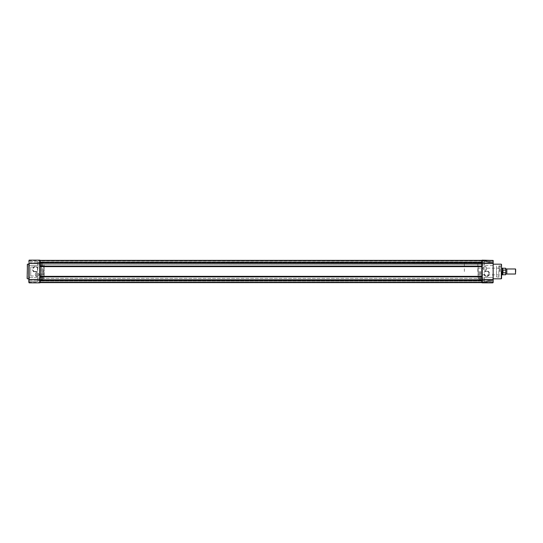 <?xml version="1.0" encoding="UTF-8"?>
<svg xmlns="http://www.w3.org/2000/svg" width="543" height="543" viewBox="0 0 543 543"><rect width="100%" height="100%" fill="white"/><g stroke="black" fill="none" stroke-linecap="round" stroke-linejoin="round"><path stroke-width="0.41" stroke-dasharray="2.71 2.04" d="M506.816 274.018L506.816 268.982M505.764 271.5L505.764 268.982L505.764 271.5M515.85 269.321L515.85 273.679M515.511 268.982L515.511 274.018M464.374 271.5L464.374 263.097L464.374 271.5M477.82 271.5L477.82 263.097L477.82 271.5M502.404 268.14L502.825 272.851L505.764 272.572C505.764 275.152 505.764 275.152 505.764 272.572L505.642 270.102L502.825 270.149L502.404 274.86M502.947 272.898L502.947 270.102M505.764 270.428C505.764 267.848 505.764 267.848 505.764 270.428M502.77 272.735L502.77 274.758M502.825 272.851L502.825 270.149M502.77 268.242L502.77 270.265M479.442 271.5L479.442 279.733L479.442 271.5M480.535 271.5L480.535 279.652L480.535 271.5M501.562 271.5L501.562 278.518L501.562 271.5M499.675 271.5L499.675 265.554L499.675 271.5M500.157 271.5L500.157 266.036L500.157 271.5M478.159 271.5L478.159 279.733L478.159 271.5M481.811 271.5L481.811 263.138L481.811 271.5M486.643 276.435A2.837 2.837 0 0 0 489.481 273.604A2.837 2.837 0 0 0 486.643 270.767A2.837 2.837 0 0 0 483.806 273.604A2.837 2.837 0 0 0 486.643 276.435M486.643 271.188A2.416 2.416 0 0 1 489.06 273.604A2.416 2.416 0 0 1 486.643 276.02A2.416 2.416 0 0 0 487.349 275.912L488.116 275.518A2.416 2.416 0 0 0 488.381 275.281C489.175 275.016 489.155 273.876 488.327 271.867L486.643 271.188A2.416 2.416 0 0 0 484.227 273.604A2.416 2.416 0 0 0 486.643 276.02A2.416 2.416 0 0 1 485.944 275.912C484.899 276.557 482.564 271.724 486.643 271.188M486.643 268.351A1.683 1.683 0 0 1 484.967 270.027A1.683 1.683 0 0 1 483.284 268.351L483.284 268.351A1.683 1.683 0 0 1 484.967 266.667A1.683 1.683 0 0 1 486.643 268.351A1.683 1.683 0 0 1 484.967 270.027A1.683 1.683 0 0 1 483.284 268.351L483.284 268.351A1.683 1.683 0 0 1 484.967 266.667A1.683 1.683 0 0 1 486.643 268.351M484.967 270.156A1.805 1.805 0 0 0 486.772 268.351A1.805 1.805 0 0 0 484.967 266.538A1.805 1.805 0 0 0 483.155 268.351A1.805 1.805 0 0 0 484.967 270.156M493.159 271.5L493.159 278.81L493.159 264.19L493.159 265.615L484.336 265.513L493.159 265.615L493.159 261.414L484.336 261.522L484.336 265.513L484.336 261.522L484.336 265.513L484.336 261.522L493.159 261.414L493.159 281.586L484.336 281.478L484.336 277.487L484.336 281.478L484.336 277.487L493.159 277.385L493.159 281.586L493.159 277.385L484.336 277.487L484.336 281.478L493.159 281.586L493.159 277.385M493.159 265.615L493.159 261.414L493.159 265.615M501.141 271.5L501.141 276.964L501.141 271.5M496.519 266.036L496.519 276.964L496.519 266.036L498.834 266.036L498.834 276.964L498.834 266.036L499.675 265.554L500.157 266.036L501.562 265.792M496.519 276.964L501.562 277.208M481.811 262.045L484.336 262.045L484.336 264.984L484.336 262.045L484.336 264.984L484.336 262.045L481.811 262.106L481.811 264.923L484.336 264.984L481.811 264.923L481.811 262.045L37.657 262.045L37.657 264.984L37.657 262.045L37.657 264.984L37.657 262.045L40.175 262.106L40.175 264.923L37.657 264.984L40.175 264.923L40.175 262.045M481.811 278.077L484.336 278.016L484.336 280.955L484.336 278.016L484.336 280.955L484.336 278.016L481.811 278.077L481.811 280.894L484.336 280.955L481.811 280.894L481.811 278.077M478.159 275.64L478.159 265.717L478.159 275.64M496.519 267.509L496.519 275.491L496.519 267.509M481.811 280.324L493.159 280.324L481.811 280.324L481.811 282.319L482.327 282.733L493.159 280.324L493.159 282.53L482.232 282.849L492.84 282.849L493.159 280.324L482.327 282.733L481.811 282.319L481.811 280.324L481.811 282.428L493.159 282.319L481.811 282.319L481.811 280.324L493.159 280.324L481.811 280.324M492.84 260.151L492.84 263.518L482.232 263.518L482.232 279.482L481.811 279.482L481.811 276.862L481.811 282.638L40.175 282.638L40.175 280.079L40.175 282.618L40.175 282.068L481.811 282.068L40.175 282.068L40.175 280.534L481.811 280.534L40.175 280.534L40.175 282.068L481.811 282.068L40.175 282.068L40.175 282.428L40.175 279.482L40.175 282.428L481.811 282.638L481.811 279.482L481.811 282.428L482.232 282.849L482.232 279.482L492.84 279.482L493.159 260.47L493.159 262.676L481.811 262.676L481.811 260.681L482.327 260.267L493.159 262.676L482.327 260.267L481.811 260.681L481.811 262.676L493.159 262.676L481.811 262.676L481.811 260.572L481.811 263.518L481.811 260.572L482.232 260.151L493.044 260.226M481.811 279.482L481.811 263.518L482.232 263.518L482.232 260.151L481.811 260.572A0.421 0.421 0 0 1 482.232 260.151L481.811 260.681L493.159 260.681L493.159 262.676L481.811 262.676L481.811 260.681L493.159 260.681M481.906 282.686A0.421 0.421 0 0 0 482.232 282.849L492.84 282.849L493.159 279.482L492.84 282.849M27.15 264.482L27.15 278.518M41.458 263.348L41.458 279.652L41.248 263.138L41.248 279.862L40.175 279.862L40.175 263.138L41.458 263.348L41.458 279.652M42.551 271.5L42.551 279.733L42.551 271.5M43.834 271.5L43.834 279.733L43.834 271.5M37.026 272.844A1.805 1.805 0 0 0 35.22 274.649A1.805 1.805 0 0 0 37.026 276.462A1.805 1.805 0 0 0 38.831 274.649A1.805 1.805 0 0 0 37.026 272.844M37.026 276.333A1.683 1.683 0 0 1 35.343 274.649A1.683 1.683 0 0 1 37.026 272.973A1.683 1.683 0 0 1 38.702 274.649A1.683 1.683 0 0 1 37.026 276.333A1.683 1.683 0 0 1 35.343 274.649A1.683 1.683 0 0 1 37.026 272.973A1.683 1.683 0 0 1 38.702 274.649A1.683 1.683 0 0 1 37.026 276.333M35.343 266.565A2.837 2.837 0 0 0 32.505 269.396A2.837 2.837 0 0 0 35.343 272.233A2.837 2.837 0 0 0 38.18 269.396A2.837 2.837 0 0 0 35.343 266.565M35.343 271.812A2.416 2.416 0 0 1 32.926 269.396A2.416 2.416 0 0 1 36.048 267.088C37.867 267.489 38.03 268.961 36.537 271.5L34.148 271.5C32.661 268.961 32.824 267.489 34.637 267.088A2.416 2.416 0 0 1 37.759 269.396A2.416 2.416 0 0 1 35.343 271.812M44.166 275.817L44.166 264.672L44.166 275.817M40.175 271.5L40.175 265.595L40.175 271.5M39.965 271.5L39.965 267.088L39.965 271.5M43.834 265.717L43.956 271.5L44.166 265.894M38.655 274.229L38.655 275.07L38.655 274.229L43.834 274.229L43.834 275.07L43.834 274.229M38.655 275.07L43.834 275.07M37.026 275.281A0.631 0.631 0 0 1 36.395 274.649A0.631 0.631 0 0 1 37.026 274.018C37.874 274.5 37.874 274.921 37.026 275.281C36.177 274.914 36.177 274.5 37.026 274.018A0.631 0.631 0 0 1 37.657 274.649A0.631 0.631 0 0 1 37.026 275.281M43.243 271.5L43.243 265.595L43.243 271.5M30.72 267.088L30.72 271.5L30.72 267.088L40.175 266.878M40.175 280.894L37.657 280.955L37.657 278.016L37.657 280.955L37.657 278.016L37.657 280.955L40.175 280.894L40.175 278.077L37.657 278.016L40.175 278.077L40.175 281.104L481.811 280.901L40.175 280.901M28.833 281.586L37.657 281.478L37.657 277.487L37.657 281.478L37.657 277.487L37.657 281.478L28.833 281.586L28.833 277.385L28.833 282.319L40.175 282.428L40.175 280.324L40.175 282.319M37.657 277.487L28.833 277.385L37.657 277.487M28.833 265.615L37.657 265.513L37.657 261.522L37.657 265.513L37.657 261.522L37.657 265.513L28.833 265.615L28.833 261.414L28.833 277.385M37.657 261.522L28.833 261.414L37.657 261.522M42.551 263.708L42.551 279.292L42.551 263.708L41.458 263.708L41.458 279.292L41.458 263.708M42.551 279.292L41.458 279.292M28.833 260.681L40.175 260.681L39.754 260.151L29.125 260.151L39.754 260.151L29.125 260.151L28.833 262.676L28.833 261.414M28.833 263.518L39.754 263.518L39.754 279.482L29.125 279.482L28.833 260.45L28.833 282.55L39.754 282.849A0.421 0.421 0 0 0 40.175 282.428L40.175 280.079L40.175 282.638L40.175 281.104L40.175 282.638L481.811 282.618M40.175 263.138L40.175 279.862M40.175 260.681L40.175 263.518L40.175 260.572L39.754 260.151A0.421 0.421 0 0 1 40.175 260.572L40.175 262.466L40.175 260.572A0.421 0.421 0 0 0 39.754 260.151L39.754 263.518L40.175 263.518L40.175 279.482L39.754 279.482L39.754 282.849A0.421 0.421 0 0 0 40.175 282.428L40.175 282.068L40.175 282.428L481.811 282.428M28.833 280.324L40.175 280.324L28.833 280.324M28.833 262.676L40.175 262.676L28.833 262.676M30.72 271.5L30.72 275.912L30.72 271.5M481.811 262.445L40.175 262.445L40.175 264.59L40.175 262.445L40.175 264.59L40.175 262.445L481.811 262.445L481.811 264.59L40.175 264.59L481.811 264.59L481.811 262.445M481.811 278.41L40.175 278.41L40.175 280.555L40.175 278.41L40.175 280.555L40.175 278.41L481.811 278.41L481.811 280.555L40.175 280.555L481.811 280.555L481.811 278.41M481.811 263.097L481.811 279.903L481.811 263.097L40.175 263.097L40.175 279.903L40.175 263.097M481.811 279.903L40.175 279.903M481.811 280.079L40.175 280.079L481.811 280.079M40.175 260.375L481.811 260.375L40.175 260.362L481.811 260.362L40.175 260.362L481.811 260.362L40.175 260.362L481.811 260.362L481.811 262.853L481.811 260.362L481.811 262.466L481.811 260.362L40.175 260.362L40.175 282.618M481.811 260.932L40.175 260.932L40.175 262.466L40.175 260.932L481.811 260.932M481.811 262.466L40.175 262.466L481.811 262.466M40.175 262.099L481.811 262.099L40.175 262.099M481.811 262.71L481.811 260.783L481.811 262.921L40.175 262.71L481.811 262.71M481.811 262.853L40.175 262.853L481.811 262.853M481.811 260.375L481.811 263.518M481.811 282.217L481.811 280.29L481.811 282.217L40.175 282.217L481.811 282.217M481.811 282.068L40.175 282.068L40.175 280.534L40.175 282.068L481.811 282.068M481.811 280.534L40.175 280.534L481.811 280.534M481.811 279.794L40.175 279.794M40.175 276.346L481.811 276.346L481.811 276.862L40.175 276.862M481.811 263.185L40.175 263.185M505.642 272.898L505.642 274.758M505.642 268.242L505.642 270.102M479.313 271.5L479.313 279.862L479.313 271.5M480.745 271.5L480.745 279.862L480.745 271.5M501.27 264.19L501.27 278.81M478.281 271.5L478.281 279.862L478.281 271.5M490.736 280.324L481.811 282.306L490.736 280.324M481.811 260.694L490.736 262.676L481.811 260.694M27.442 278.81L27.442 264.19M42.68 271.5L42.68 279.862L42.68 271.5M43.705 271.5L43.705 279.862L43.705 271.5M29.125 282.849L28.833 279.482M481.811 280.147L40.175 280.147L481.811 280.147M481.811 281.104L40.175 281.104L481.811 281.104M481.811 280.29L40.175 280.29L481.811 280.29M481.811 260.783L40.175 260.783L481.811 260.783M481.811 260.572L40.175 260.572L481.811 260.572M481.811 261.896L40.175 261.896L481.811 261.896M481.811 266.654L40.175 266.654M481.811 266.138L40.175 266.138M464.374 263.097L477.82 263.097M477.82 268.14L501.562 268.14M477.82 274.86L501.562 274.86M464.374 279.903L477.82 279.903M478.159 279.733L479.442 279.733M481.811 279.862L480.535 279.652M479.442 263.708L480.535 263.708M480.535 263.348L481.811 263.138M478.159 263.267L479.442 263.267M479.442 279.292L480.535 279.292M43.834 279.733L42.551 279.733M43.243 276.543L44.166 276.754M40.175 265.595L43.243 265.595M43.243 266.457L44.166 266.246M43.834 263.267L42.551 263.267M30.72 275.912L40.175 276.122M40.175 277.405L43.243 277.405M481.811 262.921L40.175 262.921L481.811 262.921M481.811 280.955L40.175 280.955"/><path stroke-width="0.81" d="M506.816 268.982L506.816 274.018L505.764 274.018L505.642 274.758L505.764 272.572C505.764 275.152 505.764 275.152 505.764 272.572L505.764 270.428C505.764 267.848 505.764 267.848 505.764 270.428L505.642 268.242L505.764 268.982L515.511 268.982L515.511 274.018L515.511 268.982M505.642 272.898L502.77 272.735L502.77 274.758L502.404 274.86L502.404 268.14L501.562 268.14M502.947 272.898L502.947 270.102L505.642 270.102M502.77 270.265L502.404 271.5L502.825 272.851L502.77 268.242L502.404 268.14M501.562 271.5L501.562 278.518L501.562 271.5M493.159 277.385L493.159 271.5M493.159 260.681L493.159 263.518L482.232 263.518L482.232 260.151L481.811 260.572L482.232 260.151A0.421 0.421 0 0 0 481.811 260.572L482.232 260.151L493.159 260.47L493.159 282.53L493.159 279.482L482.232 279.482L482.232 282.849L492.84 282.849M482.232 282.849A0.421 0.421 0 0 1 481.811 282.428L482.232 282.849M481.811 279.482L482.232 279.482L482.232 263.518L481.811 263.518L481.811 279.794L40.175 279.794L40.175 260.362L481.811 260.362L40.175 260.382M27.15 278.518L27.442 264.19L27.15 278.518M28.833 277.385L28.833 265.615M28.833 261.414L29.125 260.151L39.754 260.151A0.421 0.421 0 0 1 40.175 260.572L39.754 260.151A0.421 0.421 0 0 1 40.175 260.572A0.421 0.421 0 0 0 39.754 260.151L39.754 263.518L29.125 263.518L29.125 279.482L39.754 279.482L39.754 263.518L40.175 263.518L40.175 279.482L39.754 279.482L39.754 282.849L29.125 282.849L28.833 281.586M28.833 282.319L28.833 263.518M39.754 282.849A0.421 0.421 0 0 0 40.175 282.428A0.421 0.421 0 0 1 39.754 282.849L40.175 282.428M481.811 263.518L40.175 263.206M481.811 263.206L481.811 260.382M40.175 276.862L481.811 276.862L481.811 276.346L40.175 276.346M481.811 279.794L481.811 282.618L40.175 282.618L40.175 279.794M40.175 282.638L481.811 282.638M493.159 278.81L501.27 278.81L501.562 264.482M28.833 279.482L29.125 282.849M481.811 266.138L40.175 266.138M481.811 266.654L40.175 266.654M502.77 274.758L505.642 274.758M501.562 274.86L502.404 274.86M502.77 268.242L505.642 268.242M506.816 274.018L515.511 274.018M493.159 264.19L501.27 264.19M28.833 278.81L27.442 278.81M28.833 264.19L27.442 264.19"/></g></svg>
